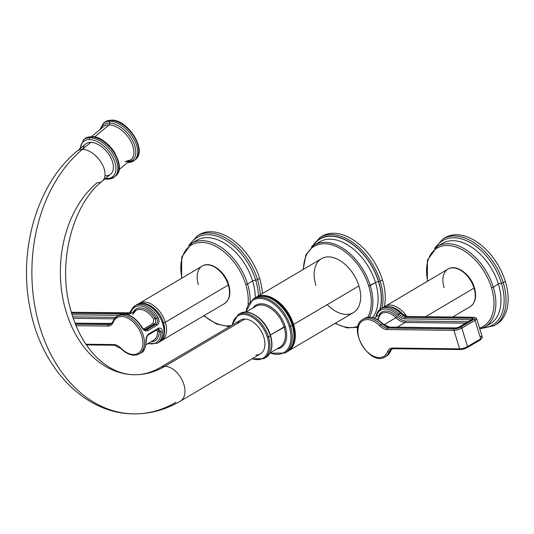 <?xml version="1.0" encoding="UTF-8"?>
<svg xmlns="http://www.w3.org/2000/svg" width="534" height="534" viewBox="0 0 534 534"><rect width="100%" height="100%" fill="white"/><g stroke="black" fill="none" stroke-linecap="round" stroke-linejoin="round"><path stroke-width="0.8" d="M321.201 236.802A50.356 31.613 59.4 0 1 382.464 279.889A50.356 31.613 59.4 0 1 384.273 306.763A50.356 31.613 59.4 0 0 382.464 279.889L380.215 281.218A50.356 31.613 -120.6 0 0 320.053 237.43A50.356 31.613 59.4 0 1 380.215 281.218L382.464 279.889A50.356 31.613 59.4 0 0 322.302 236.101L320.053 237.43L311.322 247.182M382.037 308.045A50.356 31.613 -120.6 0 0 380.215 281.218L378.693 281.652A49.235 30.912 59.4 0 1 380.148 309.213A49.235 30.912 -120.6 0 0 378.693 281.652A49.235 30.912 -120.6 0 0 346.753 240.527A49.235 30.912 -120.6 0 0 312.69 246.061A49.235 30.912 59.4 0 1 346.753 240.527A49.235 30.912 59.4 0 1 378.693 281.652L380.215 281.218A50.356 31.613 59.4 0 1 382.037 308.045M368.734 286.05A45.657 28.662 59.4 0 1 367.866 317.243A45.657 28.662 -120.6 0 0 368.734 286.05A45.657 28.662 -120.6 0 0 330.86 244.619A45.657 28.662 -120.6 0 0 303.526 269.283A45.657 28.662 59.4 0 1 330.86 244.619A45.657 28.662 59.4 0 1 368.734 286.05L370.256 285.617A46.772 29.363 -120.6 0 0 314.372 244.946A46.772 29.363 59.4 0 1 370.256 285.617L375.502 282.519L368.734 286.05M358.054 326.227A45.657 28.662 59.4 0 1 335.385 323.244A45.657 28.662 -120.6 0 0 358.054 326.227M327.255 304.62A31.332 19.671 -120.6 0 0 353.334 312.644A31.332 19.671 -120.6 0 0 358.908 285.93A31.332 19.671 -120.6 0 0 328.557 256.887A31.332 19.671 -120.6 0 0 315.901 285.396M379.901 309.4A49.015 30.772 -120.6 0 0 378.539 281.652A49.015 30.772 -120.6 0 0 347.053 240.881A49.015 30.772 -120.6 0 0 313.138 245.733A49.015 30.772 -120.6 0 1 347.053 240.881A49.015 30.772 -120.6 0 1 378.539 281.652A2.236 0.621 -17.1 0 0 375.502 282.519A46.772 29.363 59.4 0 1 372.652 317.516A46.772 29.363 59.4 0 0 375.502 282.519A2.236 0.621 162.9 0 1 378.539 281.652A49.015 30.772 -120.6 0 1 379.901 309.4M319.626 241.842A46.772 29.363 59.4 0 1 375.502 282.519A46.772 29.363 59.4 0 0 319.626 241.842L314.372 244.946L305.949 254.645L303.158 269.496M369.601 317.123A46.772 29.363 -120.6 0 0 370.256 285.617A46.772 29.363 59.4 0 1 369.601 317.123M275.377 301.009A30.912 19.404 59.4 0 1 275.424 301.043A30.912 19.404 59.4 0 1 292.452 324.999L292.452 325.059A31.072 19.504 -120.6 0 0 275.337 300.982C267.654 295.836 260.806 294.868 254.778 298.065A31.332 19.671 59.4 0 1 292.211 325.313L290.509 326.321A31.332 19.671 -120.6 0 0 253.076 299.073A31.332 19.671 59.4 0 1 290.509 326.321L292.211 325.313A31.332 19.671 59.4 0 1 286.638 352.026A31.332 19.671 -120.6 0 0 292.211 325.313A31.332 19.671 -120.6 0 0 254.778 298.065L253.076 299.073L245.687 312.116M232.383 324.939A24.617 15.453 59.4 0 1 248.35 315.354A24.617 15.453 59.4 0 1 267.3 337.248A24.617 15.453 59.4 0 1 252.295 358.661A24.617 15.453 -120.6 0 0 267.3 337.248L268.515 336.901A25.512 16.02 -120.6 0 0 238.031 314.713A25.512 16.02 59.4 0 1 268.515 336.901L270.311 335.833L268.515 336.901A25.512 16.02 59.4 0 1 263.976 358.648A25.512 16.02 -120.6 0 0 268.515 336.901L267.3 337.248A24.617 15.453 -120.6 0 0 248.35 315.354A24.617 15.453 -120.6 0 0 232.383 324.939M255.94 355.017A19.584 12.295 -120.6 0 0 263.843 337.201A19.584 12.295 -120.6 0 0 244.872 319.052A19.584 12.295 -120.6 0 0 237.33 323.504M269.95 353.201L284.936 353.034A31.332 19.671 -120.6 0 0 290.509 326.321L289.294 326.668A30.438 19.111 59.4 0 1 270.157 352.921A30.438 19.111 -120.6 0 0 289.294 326.668A30.438 19.111 -120.6 0 0 265.572 299.501A30.438 19.111 -120.6 0 0 246.034 312.07A30.438 19.111 59.4 0 1 265.572 299.501A30.438 19.111 59.4 0 1 289.294 326.668L290.509 326.321A31.332 19.671 59.4 0 1 284.936 353.034L286.638 352.026C292.352 348.295 294.815 341.827 294.014 332.615A31.072 19.504 -120.6 0 0 292.452 325.059L292.452 324.999A30.912 19.404 59.4 0 1 294.007 332.515A30.912 19.404 59.4 0 1 294.014 332.562M279.869 347.187A23.723 14.892 59.4 0 0 284.088 326.962A23.723 14.892 59.4 0 0 255.746 306.336A23.723 14.892 59.4 0 1 284.088 326.962L285.303 326.614A24.617 15.453 -120.6 0 1 276.912 348.936A24.617 15.453 -120.6 0 0 285.303 326.614A24.617 15.453 -120.6 0 0 269.817 306.322A24.617 15.453 -120.6 0 0 252.789 308.078A24.617 15.453 -120.6 0 1 269.817 306.322A24.617 15.453 -120.6 0 1 285.303 326.614L270.391 335.052L284.088 326.962A23.723 14.892 59.4 0 1 279.869 347.187L270.07 352.974M251.914 358.888L263.976 358.648L265.778 357.586C271.833 353.281 273.428 345.939 270.558 335.566L270.311 335.833A25.512 16.02 -120.6 0 0 239.833 313.652A25.512 16.02 59.4 0 1 270.311 335.833A25.512 16.02 59.4 0 1 265.778 357.586A25.512 16.02 -120.6 0 0 270.311 335.833L270.297 335.472A24.617 15.453 59.4 0 1 270.391 335.786M261.6 296.277A31.072 19.504 59.4 0 1 275.337 300.982L275.424 301.043A30.912 19.404 59.4 0 1 292.452 324.999L292.792 324.799A30.912 19.404 -120.6 0 1 291.33 347.34A30.912 19.404 -120.6 0 0 292.792 324.799A30.912 19.404 -120.6 0 0 261.146 296.216A30.912 19.404 -120.6 0 1 292.792 324.799L292.452 324.999A30.912 19.404 59.4 0 1 294.007 332.515L294.014 332.615A31.072 19.504 59.4 0 1 291.504 346.913M258.202 296.657A31.072 19.504 59.4 0 1 292.999 324.739A31.072 19.504 59.4 0 1 289.528 349.71A31.072 19.504 -120.6 0 0 292.999 324.739A31.072 19.504 -120.6 0 0 258.202 296.657M275.337 300.982A31.072 19.504 59.4 0 1 292.452 325.059L292.211 325.313L292.452 325.059A31.072 19.504 59.4 0 1 294.014 332.615M287.325 351.592L353.334 312.644A31.332 19.671 59.4 0 0 358.908 285.93L293.607 324.492L358.908 285.93A31.332 19.671 59.4 0 0 321.475 258.683L256.173 297.244A31.332 19.671 59.4 0 1 293.607 324.492L292.999 324.739L293.607 324.492A31.332 19.671 59.4 0 1 288.033 351.198A31.332 19.671 -120.6 0 0 293.607 324.492A31.332 19.671 -120.6 0 0 256.173 297.244L255.486 297.678M105.425 175.826A19.584 11.421 -129.8 0 0 111.559 159.266A19.584 11.421 -129.8 0 0 90.813 142.371L82.43 149.346L90.813 142.371A19.584 11.421 50.2 0 0 85.594 144.047L77.21 151.029C37.22 183.536 18.123 249.705 29.931 307.664C40.577 366.738 83.711 413.903 133.88 413.89A142.671 103.763 -89.3 0 1 35.384 309.113A142.671 103.763 -89.3 0 1 82.43 149.346A19.584 11.421 -129.8 0 0 77.21 151.029A19.584 11.421 50.2 0 1 82.43 149.346A19.584 11.421 50.2 0 1 101.146 162.409A19.584 11.421 50.2 0 1 102.261 181.126C73.558 203.447 57.559 260.258 69.72 306.369C75.281 328.236 84.452 345.405 97.235 357.887C109.136 369.061 121.512 374.674 134.368 374.728C143.099 374.875 151.803 372.432 160.467 367.399L240.447 320.173A19.584 12.295 59.4 0 1 244.872 319.052L164.893 366.284A19.584 12.295 -120.6 0 0 160.467 367.399A19.584 12.295 -120.6 0 0 160.467 367.405A19.584 12.295 59.4 0 1 164.893 366.284L244.872 319.052A19.584 12.295 59.4 0 1 262.621 333.944A19.584 12.295 59.4 0 1 260.365 353.895L180.385 401.127A19.584 12.295 -120.6 0 0 180.385 401.127A19.584 12.295 -120.6 0 0 182.641 381.169A19.584 12.295 -120.6 0 0 164.893 366.284A103.509 75.281 -89.3 0 1 134.368 374.728A103.509 75.281 -89.3 0 1 62.912 298.713A103.509 75.281 -89.3 0 1 97.041 182.808A19.584 11.421 -129.8 0 0 102.261 181.126A19.584 11.421 -129.8 0 0 101.146 162.409A19.584 11.421 -129.8 0 0 82.43 149.346A142.671 103.763 90.7 0 0 35.384 309.113A142.671 103.763 90.7 0 0 133.88 413.89A142.671 103.763 90.7 0 0 175.96 402.249M134.368 374.728A103.509 75.281 90.7 0 0 164.893 366.284A19.584 12.295 59.4 0 1 182.641 381.169A19.584 12.295 59.4 0 1 180.385 401.127C165.76 409.738 150.261 413.997 133.88 413.89M82.997 148.879A19.584 11.421 -129.8 0 1 90.813 142.371A19.584 11.421 50.2 0 1 109.53 155.434A19.584 11.421 50.2 0 1 110.645 174.151L102.261 181.126M114.423 176.974L107.454 179.244A1.342 0.975 -89.3 0 1 106.633 178.596A22.829 13.31 -129.8 0 0 113.782 159.292A22.829 13.31 -129.8 0 0 89.605 139.594A22.829 13.31 -129.8 0 0 80.334 148.425A22.829 13.31 50.2 0 1 89.605 139.594A1.342 0.975 -89.3 0 1 89.939 137.752A24.17 14.091 -129.8 0 0 83.498 139.821A24.17 14.091 50.2 0 1 89.939 137.752L91.06 136.824L89.939 137.752A1.342 0.975 90.7 0 0 89.605 139.594A22.829 13.31 50.2 0 1 113.782 159.292A22.829 13.31 50.2 0 1 106.633 178.596A22.829 13.31 50.2 0 1 105.392 178.523A22.829 13.31 -129.8 0 0 106.633 178.596A1.342 0.975 90.7 0 0 107.454 179.244A1.342 0.975 90.7 0 0 107.975 179.05A24.17 14.091 -129.8 0 0 114.423 176.974A24.17 14.091 -129.8 0 0 113.041 153.872A24.17 14.091 -129.8 0 0 89.939 137.752A24.17 14.091 50.2 0 1 113.041 153.872A24.17 14.091 50.2 0 1 114.423 176.974L115.538 176.046A24.17 14.091 50.2 0 1 114.957 176.487A24.17 14.091 -129.8 0 0 115.538 176.046A24.17 14.091 -129.8 0 0 114.156 152.944A24.17 14.091 -129.8 0 0 91.06 136.824A24.17 14.091 50.2 0 1 114.156 152.944A24.17 14.091 50.2 0 1 115.538 176.046C127.9 167.049 108.102 135.836 91.574 136.624A1.342 0.975 90.7 0 0 91.06 136.824A24.17 14.091 -129.8 0 0 84.612 138.893A24.17 14.091 50.2 0 1 91.06 136.824A1.342 0.975 -89.3 0 1 91.574 136.624L84.612 138.893L83.498 139.821L79.786 148.879M127.346 162.73A1.342 0.975 90.7 0 0 127.82 162.53A24.17 14.091 -129.8 0 0 134.261 160.46L135.382 159.532C147.738 150.535 127.94 119.322 111.419 120.11A1.342 0.975 90.7 0 0 110.905 120.304A1.342 0.975 -89.3 0 1 111.419 120.11L104.457 122.379A24.17 14.091 50.2 0 1 110.905 120.304L109.784 121.238A24.17 14.091 -129.8 0 0 103.336 123.307A24.17 14.091 50.2 0 1 109.784 121.238L110.905 120.304A24.17 14.091 50.2 0 1 134.001 136.43A24.17 14.091 50.2 0 1 135.382 159.532A24.17 14.091 50.2 0 1 134.802 159.973A24.17 14.091 -129.8 0 0 135.382 159.532A24.17 14.091 -129.8 0 0 134.001 136.43A24.17 14.091 -129.8 0 0 110.905 120.304A24.17 14.091 -129.8 0 0 104.457 122.379L103.336 123.307L99.851 129.702M119.022 169.652L130.87 159.793A21.487 12.529 50.2 0 0 129.642 139.261A21.487 12.529 50.2 0 0 109.11 124.923A1.342 0.975 90.7 0 0 109.45 123.08A22.829 13.31 -129.8 0 1 133.106 141.637A22.829 13.31 -129.8 0 1 128.253 161.969A22.829 13.31 -129.8 0 0 133.106 141.637A22.829 13.31 -129.8 0 0 109.45 123.08A1.342 0.975 -89.3 0 1 109.784 121.238A24.17 14.091 50.2 0 1 132.886 137.358A24.17 14.091 50.2 0 1 134.261 160.46A24.17 14.091 -129.8 0 0 132.886 137.358A24.17 14.091 -129.8 0 0 109.784 121.238A1.342 0.975 90.7 0 0 109.45 123.08A1.342 0.975 -89.3 0 1 109.11 124.923A21.487 12.529 50.2 0 0 103.382 126.765A21.487 12.529 50.2 0 1 109.11 124.923L94.631 136.971L109.11 124.923A21.487 12.529 50.2 0 1 129.642 139.261A21.487 12.529 50.2 0 1 130.87 159.793A21.487 12.529 50.2 0 1 125.136 161.635M115.11 153.465A21.487 12.529 -129.8 0 0 106.74 143.412A21.487 12.529 -129.8 0 1 115.11 153.465M111.98 120.357A1.342 0.975 -89.3 0 1 112.24 120.757M109.45 123.08A22.829 13.31 -129.8 0 0 100.759 128.948A22.829 13.31 -129.8 0 1 109.45 123.08M92.135 136.878A1.342 0.975 -89.3 0 1 92.402 137.271M444.141 238.277A50.356 31.613 59.4 0 1 505.331 281.418A50.356 31.613 59.4 0 1 495.305 324.932M434.296 248.644L443.066 238.865L445.169 237.63A50.356 31.613 59.4 0 1 505.331 281.418L503.228 282.653A50.356 31.613 -120.6 0 0 443.066 238.865A50.356 31.613 59.4 0 1 503.228 282.653L505.331 281.418A50.356 31.613 59.4 0 1 496.373 324.345L494.277 325.586A50.356 31.613 -120.6 0 0 503.228 282.653A1.342 0.374 162.9 0 1 501.406 283.174A49.015 30.772 -120.6 0 0 469.9 242.396A49.015 30.772 -120.6 0 0 435.984 247.289A49.015 30.772 -120.6 0 1 469.9 242.396A49.015 30.772 -120.6 0 1 501.406 283.174A1.342 0.374 -17.1 0 0 503.228 282.653A50.356 31.613 59.4 0 1 494.277 325.586L481.474 328.543M491.447 287.572A45.43 28.522 59.4 0 1 479.519 328.01A45.43 28.522 -120.6 0 0 491.447 287.572A45.43 28.522 -120.6 0 0 449.595 245.593A45.43 28.522 -120.6 0 0 427.634 281.118A45.43 28.522 59.4 0 1 449.595 245.593A45.43 28.522 59.4 0 1 491.447 287.572A1.342 0.374 -17.1 0 0 493.269 287.052A46.772 29.363 -120.6 0 0 437.393 246.381A46.772 29.363 59.4 0 1 493.269 287.052L498.369 284.041L493.269 287.052A1.342 0.374 162.9 0 1 491.447 287.572M487.429 325.186L490.058 323.918A46.772 29.363 59.4 0 0 498.369 284.041A2.236 0.621 162.9 0 1 501.406 283.174A49.015 30.772 -120.6 0 1 483.477 327.716A49.015 30.772 -120.6 0 0 501.406 283.174A2.236 0.621 -17.1 0 0 498.369 284.041A46.772 29.363 59.4 0 0 442.492 243.371A46.772 29.363 59.4 0 1 498.369 284.041A46.772 29.363 59.4 0 1 490.058 323.918L484.952 326.928A46.772 29.363 -120.6 0 0 493.269 287.052A46.772 29.363 59.4 0 1 484.952 326.928L479.832 329.037M403.644 315.334A20.479 12.856 -120.6 0 0 390.868 306.943A20.479 12.856 -120.6 0 1 403.644 315.334M425.605 316.689L474.045 288.08A21.821 13.697 59.4 0 1 470.167 306.683A21.821 13.697 -120.6 0 0 474.045 288.08L425.605 316.689M406.795 316.428A21.821 13.697 -120.6 0 0 384.981 306.309A21.821 13.697 59.4 0 1 406.795 316.428M383.746 307.177L447.979 269.109A21.821 13.697 59.4 0 1 474.045 288.08A21.821 13.697 -120.6 0 0 447.979 269.109A21.821 13.697 -120.6 0 0 444.101 287.713M447.979 269.109C456.33 263.709 470.668 274.409 474.412 287.672A1.342 0.374 162.9 0 1 474.045 288.08A1.342 0.374 -17.1 0 0 474.412 287.672A1.342 0.374 -17.1 0 0 474.025 287.539M392.777 348.368L391.275 349.256L393.478 348.709A1.121 0.814 -89.3 0 1 392.737 348.034L459.634 348.862A5.821 1.615 -17.1 0 0 467.53 346.606L480.733 338.816A5.821 1.615 -17.1 0 0 482.295 337.054A5.821 1.615 162.9 0 1 480.733 338.816L475.04 320.32L461.843 328.11A5.821 1.615 162.9 0 1 453.947 330.366A5.821 1.615 -17.1 0 0 461.843 328.11L467.53 346.606L480.733 338.816L475.04 320.32L461.843 328.11L467.53 346.606A5.821 1.615 162.9 0 1 459.634 348.862L453.947 330.366L387.05 329.538A12.309 7.73 59.4 0 1 379.721 325.82A20.699 12.996 -120.6 0 0 359.142 324.832A20.699 12.996 -120.6 0 0 367.526 352.08A20.699 12.996 -120.6 0 0 387.651 351.592A1.121 0.781 21.1 0 0 389.179 351.859A11.187 7.022 -120.6 0 1 391.275 349.256A11.187 7.022 -120.6 0 0 389.179 351.859A21.821 13.697 59.4 0 1 385.087 356.926A21.821 13.697 -120.6 0 0 389.179 351.859A1.121 0.781 -158.9 0 1 387.651 351.592A20.699 12.996 59.4 0 1 367.526 352.08A20.699 12.996 59.4 0 1 359.142 324.832A20.699 12.996 59.4 0 1 379.721 325.82A12.309 7.73 -120.6 0 0 387.05 329.538L453.947 330.366L459.634 348.862L392.737 348.034A12.309 7.73 -120.6 0 0 387.651 351.592A12.309 7.73 59.4 0 1 392.737 348.034A1.121 0.814 90.7 0 0 393.805 348.615M382.718 324.045L382.324 323.798A21.821 13.697 -120.6 0 0 364.395 318.458A21.821 13.697 59.4 0 1 382.324 323.798L380.822 324.685A21.821 13.697 -120.6 0 0 362.9 319.345A21.821 13.697 59.4 0 1 380.822 324.685A11.187 7.022 -120.6 0 0 387.484 328.063L454.381 328.897A4.699 1.302 -17.1 0 0 460.755 327.075L473.958 319.279A4.699 1.302 -17.1 0 0 473.878 317.383L406.981 316.549L405.486 317.436L472.383 318.264A2.463 0.681 162.9 0 1 472.423 319.259L459.22 327.055A2.463 0.681 162.9 0 1 455.882 328.01L388.986 327.182L387.484 328.063L454.381 328.897A4.699 1.302 -17.1 0 0 460.755 327.075L473.958 319.279A4.699 1.302 -17.1 0 0 473.878 317.383L406.981 316.549A11.187 7.022 59.4 0 1 400.32 313.171L398.818 314.059A21.821 13.697 -120.6 0 0 380.896 308.719A21.821 13.697 -120.6 0 0 376.016 316.796M389.179 351.859L390.681 350.971A21.821 13.697 59.4 0 1 386.589 356.038A21.821 13.697 -120.6 0 0 390.681 350.971A11.187 7.022 59.4 0 1 392.043 348.916A11.187 7.022 59.4 0 0 390.681 350.971A1.121 0.781 21.1 0 0 390.948 350.671A1.121 0.781 -158.9 0 1 390.681 350.971L389.179 351.859M400.72 313.418L400.767 313.078C394.259 306.816 388.138 305.074 382.397 307.831A21.821 13.697 59.4 0 1 400.32 313.171L398.818 314.059A11.187 7.022 -120.6 0 0 405.486 317.436L406.981 316.549A11.187 7.022 59.4 0 1 400.32 313.171A21.821 13.697 -120.6 0 0 382.397 307.831L380.896 308.719A21.821 13.697 59.4 0 1 398.818 314.059A11.187 7.022 -120.6 0 0 405.486 317.436L472.383 318.264A2.463 0.681 162.9 0 1 472.423 319.259L459.22 327.055A1.121 0.701 -120.6 0 0 458.966 327.122A1.121 0.701 59.4 0 1 459.22 327.055A2.463 0.681 162.9 0 1 455.882 328.01L388.986 327.182A11.187 7.022 59.4 0 1 382.324 323.798L382.765 323.704C376.263 317.45 370.135 315.701 364.395 318.458L362.9 319.345C346.613 327.763 369.848 367.118 385.087 356.926L386.589 356.038L392.083 348.902M393.478 348.709L460.375 349.536A1.121 0.814 -89.3 0 1 459.634 348.862A1.121 0.814 90.7 0 0 460.375 349.536L467.33 347.561A1.121 0.701 -120.6 0 0 467.53 346.606A1.121 0.701 59.4 0 1 467.33 347.561A1.121 0.701 -120.6 0 1 467.076 347.627A4.699 1.302 162.9 0 1 460.702 349.45A1.121 0.814 -89.3 0 1 460.375 349.536A1.121 0.814 90.7 0 0 460.702 349.45M475.04 320.32A5.821 1.615 -17.1 0 0 476.608 318.558A5.821 1.615 162.9 0 1 475.04 320.32A1.121 0.701 -120.6 0 0 473.958 319.279A1.121 0.701 59.4 0 1 475.04 320.32M397.196 327.188L405.246 322.436L465.635 323.183L405.246 322.436A15.666 9.832 59.4 0 1 395.921 317.703L383.939 324.779L395.921 317.703L397.022 316.569A18.463 11.588 -120.6 0 0 379 315.033A18.463 11.588 59.4 0 1 397.022 316.569L395.921 317.703A15.666 9.832 -120.6 0 0 405.246 322.436A1.121 0.814 90.7 0 0 405.68 320.961A14.545 9.131 59.4 0 1 397.022 316.569A14.545 9.131 -120.6 0 0 405.68 320.961A1.121 0.814 -89.3 0 1 405.246 322.436L397.196 327.188M377.818 319.733A17.342 10.887 59.4 0 1 381.676 313.458A17.342 10.887 59.4 0 1 395.921 317.703A17.342 10.887 59.4 0 0 381.676 313.458L374.08 317.944M458.813 327.275A1.121 0.701 59.4 0 1 458.966 327.122L472.169 319.325A1.121 0.701 59.4 0 1 472.423 319.259A1.121 0.701 -120.6 0 0 472.169 319.325L472.33 319.873M471.896 319.486A1.121 0.814 -89.3 0 1 472.383 318.264A1.121 0.814 90.7 0 0 471.896 319.486M471.482 319.733L405.052 318.905A1.121 0.814 -89.3 0 1 405.486 317.436A1.121 0.814 90.7 0 0 405.052 318.905A12.309 7.73 59.4 0 1 397.723 315.187L398.818 314.059L397.723 315.187A20.699 12.996 -120.6 0 0 376.316 316.622A20.699 12.996 -120.6 0 1 397.723 315.187A12.309 7.73 59.4 0 0 405.052 318.905L471.482 319.733M382.765 323.704L389.313 327.088A1.121 0.814 90.7 0 0 388.986 327.182A1.121 0.814 -89.3 0 1 389.313 327.088L456.21 327.916A1.121 0.814 90.7 0 0 455.882 328.01A1.121 0.814 -89.3 0 1 456.21 327.916L458.966 327.122M468.084 321.735L405.68 320.961L468.084 321.735M480.733 338.816A1.121 0.701 59.4 0 1 480.533 339.771A1.121 0.701 -120.6 0 0 480.733 338.816M480.28 339.831A1.121 0.701 -120.6 0 0 480.533 339.771L482.295 337.054A5.821 1.615 -17.1 0 0 480.64 336.46M400.767 313.078L407.315 316.462A1.121 0.814 90.7 0 0 406.981 316.549A1.121 0.814 -89.3 0 1 407.315 316.462L474.212 317.289A1.121 0.814 90.7 0 0 473.878 317.383A1.121 0.814 -89.3 0 1 474.212 317.289L476.608 318.558L482.295 337.054M461.843 328.11A1.121 0.701 -120.6 0 0 460.755 327.075A1.121 0.701 59.4 0 1 461.843 328.11M453.947 330.366A1.121 0.814 -89.3 0 1 454.381 328.897A1.121 0.814 90.7 0 0 453.947 330.366M387.05 329.538A1.121 0.814 -89.3 0 1 387.484 328.063A1.121 0.814 90.7 0 0 387.05 329.538M379.721 325.82L380.822 324.685L379.721 325.82M188.562 245.6L197.333 235.821A50.356 31.613 59.4 0 1 257.495 279.609A1.342 0.374 162.9 0 1 255.673 280.13A49.015 30.772 -120.6 0 1 258.396 295.929A49.015 30.772 -120.6 0 0 255.673 280.13A1.342 0.374 -17.1 0 0 257.495 279.609A50.356 31.613 59.4 0 1 260.252 294.835A50.356 31.613 -120.6 0 0 257.495 279.609A50.356 31.613 -120.6 0 0 197.333 235.821L199.436 234.58A50.356 31.613 59.4 0 1 259.597 278.368A50.356 31.613 59.4 0 1 262.354 293.593A50.356 31.613 59.4 0 0 259.597 278.368L257.495 279.609L259.597 278.368A50.356 31.613 59.4 0 0 198.401 235.234M181.9 278.067A45.43 28.522 59.4 0 1 203.861 242.543A45.43 28.522 59.4 0 1 245.713 284.522A45.43 28.522 59.4 0 1 248.07 304.28A45.43 28.522 -120.6 0 0 245.713 284.522A1.342 0.374 -17.1 0 0 247.536 284.008L252.635 280.991A46.772 29.363 59.4 0 1 255.245 297.805A46.772 29.363 59.4 0 0 252.635 280.991L247.536 284.008A46.772 29.363 -120.6 0 0 191.653 243.33A46.772 29.363 59.4 0 1 247.536 284.008A46.772 29.363 59.4 0 1 250.139 301.443A46.772 29.363 -120.6 0 0 247.536 284.008A1.342 0.374 162.9 0 1 245.713 284.522A45.43 28.522 -120.6 0 0 203.861 242.543A45.43 28.522 -120.6 0 0 181.9 278.067M231.349 325.546A45.43 28.522 59.4 0 1 204.095 315.647A45.43 28.522 -120.6 0 0 231.349 325.546M196.759 240.32A46.772 29.363 59.4 0 1 252.635 280.991A2.236 0.621 162.9 0 1 255.673 280.13A49.015 30.772 -120.6 0 0 224.167 239.345A49.015 30.772 -120.6 0 0 190.251 244.245A49.015 30.772 -120.6 0 1 224.167 239.345A49.015 30.772 -120.6 0 1 255.673 280.13A2.236 0.621 -17.1 0 0 252.635 280.991A46.772 29.363 59.4 0 0 196.759 240.32L191.653 243.33L181.72 257.094L181.58 278.261M163.491 322.756A20.479 12.856 -120.6 0 0 145.135 303.893A20.479 12.856 -120.6 0 1 163.491 322.756A1.342 0.374 -17.1 0 0 165.313 322.236A21.821 13.697 -120.6 0 0 139.24 303.259A21.821 13.697 59.4 0 1 165.313 322.236L228.312 285.029L165.313 322.236A21.821 13.697 59.4 0 1 161.435 340.839A21.821 13.697 -120.6 0 0 165.313 322.236A1.342 0.374 162.9 0 1 163.491 322.756A20.479 12.856 -120.6 0 1 163.724 335.372A20.479 12.856 -120.6 0 0 163.491 322.756M160.08 341.5L224.434 303.632C229.747 299.814 231.162 293.48 228.672 284.629A1.342 0.374 162.9 0 1 228.312 285.029A21.821 13.697 -120.6 0 0 202.246 266.059A21.821 13.697 59.4 0 1 228.312 285.029A21.821 13.697 59.4 0 1 224.434 303.632A21.821 13.697 -120.6 0 0 228.312 285.029A1.342 0.374 -17.1 0 0 228.672 284.629A1.342 0.374 -17.1 0 0 228.292 284.488M138.012 304.126L202.246 266.059A21.821 13.697 -120.6 0 0 198.361 284.662M141.757 327.242L141.971 327.122C134.688 316.108 126.918 312.203 118.661 315.414A21.821 13.697 59.4 0 1 141.61 327.335A21.821 13.697 -120.6 0 0 118.661 315.414L117.166 316.295A21.821 13.697 59.4 0 1 140.055 328.123A21.821 13.697 59.4 0 1 139.354 353.875A21.821 13.697 -120.6 0 0 140.055 328.123A21.821 13.697 -120.6 0 0 117.166 316.295A21.821 13.697 -120.6 0 0 113.075 321.368A1.121 0.781 21.1 0 0 112.807 321.668A1.121 0.781 21.1 0 0 113.101 322.509A12.309 7.73 59.4 0 1 108.008 326.074L76.015 325.68L108.008 326.074A12.309 7.73 -120.6 0 0 113.101 322.509A20.699 12.996 59.4 0 1 133.226 322.029A20.699 12.996 59.4 0 1 141.61 349.276A20.699 12.996 59.4 0 1 121.031 348.288A12.309 7.73 -120.6 0 0 113.702 344.57L85.921 344.223L113.702 344.57A1.121 0.814 90.7 0 0 114.77 345.158M141.61 327.335C143.613 330.533 145.722 331.601 147.931 330.546L156.936 325.233C159.205 323.644 159.599 321.101 158.111 317.59A21.821 13.697 -120.6 0 0 135.162 305.668A21.821 13.697 -120.6 0 0 131.07 310.735A1.121 0.781 21.1 0 0 130.803 311.035A1.121 0.781 21.1 0 0 131.104 311.883A12.309 7.73 59.4 0 1 129.575 314.166A12.309 7.73 59.4 0 0 131.104 311.883A1.121 0.781 -158.9 0 1 130.803 311.035L135.162 305.668A21.821 13.697 59.4 0 1 158.111 317.59L156.756 318.384A20.699 12.996 -120.6 0 0 131.104 311.883A20.699 12.996 -120.6 0 1 156.756 318.384L155.1 318.364L156.756 318.384C158.031 320.967 157.737 322.93 155.881 324.278L146.877 329.591L145.101 329.571L154.099 324.258L155.881 324.278C157.737 322.93 158.031 320.967 156.756 318.384L158.111 317.59C159.599 321.101 159.205 323.644 156.936 325.233L147.931 330.546A1.121 0.701 -120.6 0 0 146.877 329.591L144.667 329.778L154.099 324.258L155.881 324.278A1.121 0.701 59.4 0 1 156.936 325.233A1.121 0.701 59.4 0 0 155.881 324.278L145.542 329.959L146.877 329.591A1.121 0.701 -120.6 0 1 147.931 330.546C145.722 331.601 143.613 330.533 141.61 327.335L141.971 327.122L141.61 327.335M147.671 343.762L157.356 343.249A21.821 13.697 -120.6 0 0 162.443 331.674A21.821 13.697 59.4 0 1 157.356 343.249L158.852 342.361C175.139 333.944 151.903 294.588 136.664 304.781A21.821 13.697 59.4 0 1 159.553 316.609A21.821 13.697 59.4 0 1 158.852 342.361A21.821 13.697 -120.6 0 0 159.553 316.609A21.821 13.697 -120.6 0 0 136.664 304.781L135.162 305.668M158.745 329.051L157.71 329.351A1.121 0.701 59.4 0 0 157.93 328.483C160.374 327.429 161.875 328.49 162.443 331.674A1.121 0.574 -1.6 0 1 160.861 331.748L158.738 329.051L160.861 331.748A20.699 12.996 -120.6 0 1 148.218 343.442A20.699 12.996 -120.6 0 0 160.861 331.748L159.212 331.721A18.463 11.588 59.4 0 1 150.908 341.853A18.463 11.588 -120.6 0 0 159.212 331.721L157.87 329.264L159.212 331.721L160.861 331.748A1.121 0.574 -1.6 0 0 162.443 331.674C161.875 328.49 160.374 327.429 157.93 328.483L148.933 333.797C146.89 335.385 145.895 337.922 145.942 341.413A21.821 13.697 59.4 0 1 140.856 352.987A21.821 13.697 59.4 0 1 140.082 353.395A21.821 13.697 -120.6 0 0 140.856 352.987A21.821 13.697 -120.6 0 0 145.942 341.413A1.121 0.574 -1.6 0 0 146.236 341.012C146.376 337.541 147.197 335.425 148.712 334.664A1.121 0.701 -120.6 0 0 148.933 333.797L157.93 328.483A1.121 0.701 59.4 0 1 157.724 329.344A1.121 0.701 59.4 0 1 157.457 329.418M127.946 313.091L71.329 312.39L127.946 313.091A1.121 0.814 -89.3 0 1 128.273 312.997A1.121 0.814 90.7 0 0 127.946 313.091L126.445 313.972L127.946 313.091A11.187 7.022 59.4 0 0 129.642 312.831A11.187 7.022 59.4 0 1 127.946 313.091M110.972 323.964A11.187 7.022 -120.6 0 1 108.442 324.605A1.121 0.814 90.7 0 0 108.008 326.074A1.121 0.814 -89.3 0 1 108.442 324.605L75.407 324.191L108.442 324.605L109.944 323.717L75.047 323.284L109.944 323.717L108.442 324.605A11.187 7.022 -120.6 0 0 110.972 323.964L112.807 321.668A1.121 0.781 -158.9 0 0 113.101 322.509A20.699 12.996 -120.6 0 1 133.226 322.029A20.699 12.996 -120.6 0 1 141.61 349.276A20.699 12.996 -120.6 0 1 121.031 348.288L120.984 348.629L121.031 348.288A12.309 7.73 59.4 0 0 113.702 344.57A1.121 0.814 -89.3 0 0 114.436 345.244L120.984 348.629C127.492 354.89 133.613 356.632 139.354 353.875L140.856 352.987C143.86 351.973 145.655 347.981 146.236 341.012A1.121 0.574 -1.6 0 1 145.942 341.413C145.895 337.922 146.89 335.385 148.933 333.797A1.121 0.701 -120.6 0 1 148.719 334.658A1.121 0.701 -120.6 0 1 148.459 334.731A1.121 0.701 -120.6 0 0 148.719 334.658L157.71 329.351M128.974 313.338A11.187 7.022 -120.6 0 1 126.445 313.972A1.121 0.814 90.7 0 0 126.131 314.299A1.121 0.814 -89.3 0 1 126.445 313.972L71.596 313.291L126.445 313.972A11.187 7.022 -120.6 0 0 128.974 313.338L130.803 311.035M111.646 323.457A11.187 7.022 59.4 0 1 109.944 323.717A1.121 0.814 -89.3 0 1 110.278 323.624A1.121 0.814 90.7 0 0 109.944 323.717A11.187 7.022 59.4 0 0 111.646 323.457M133.266 311.983A18.463 11.588 59.4 0 1 155.1 318.364C156.202 320.994 155.868 322.957 154.099 324.258A1.121 0.701 59.4 0 1 153.098 323.437L144.1 328.75A1.121 0.701 -120.6 0 0 145.101 329.571A1.121 0.701 -120.6 0 1 144.1 328.75L153.098 323.437L153.765 319.205L153.098 323.437A1.121 0.701 59.4 0 0 154.099 324.258C155.868 322.957 156.202 320.994 155.1 318.364A18.463 11.588 -120.6 0 0 133.266 311.983M118.762 315.354L72.05 314.773L118.762 315.354M72.711 316.829L115.704 317.363L72.711 316.829M153.578 340.278A17.342 10.887 59.4 0 0 157.63 331.754A1.121 0.607 0.7 0 1 159.212 331.721A1.121 0.607 0.7 0 0 157.63 331.754L156.636 329.985L157.63 331.754A17.342 10.887 59.4 0 1 153.578 340.278L145.982 344.764M128.347 314.893L135.936 310.408A17.342 10.887 59.4 0 1 153.765 319.205L155.1 318.364L153.765 319.205A17.342 10.887 59.4 0 0 135.936 310.408A17.342 10.887 59.4 0 0 132.686 314.439M73.211 318.311L114.363 318.825L73.211 318.311M380.822 324.685A11.187 7.022 -120.6 0 0 387.484 328.063L388.986 327.182A11.187 7.022 59.4 0 1 382.324 323.798L380.822 324.685M357.813 327.315L346.873 327.876L335.018 323.457M255.746 306.336L245.947 312.116M270.558 335.566C266.179 319.939 249.244 307.437 239.833 313.652L238.031 314.713L231.996 325.166M107.454 179.244L104.838 178.983M103.382 126.765L91.534 136.624M134.261 160.46L127.299 162.73M130.87 159.793L125.657 161.435M442.492 243.371L437.393 246.381L427.454 260.145L427.313 281.305M452.658 317.022L470.167 306.683C475.48 302.865 476.895 296.53 474.412 287.672M380.896 308.719L377.431 312.243L375.769 316.942M378.025 319.866L379.607 315.414L381.676 313.458M467.33 347.561L480.533 339.771M229.473 326.654L216.664 324.065L203.774 315.834M202.246 266.059C210.596 260.665 224.934 271.359 228.672 284.629M75.007 323.19L111.673 323.43M145.528 329.959C144.761 330.252 143.573 329.304 141.971 327.122M132.953 314.132L135.936 310.408M71.302 312.29L129.669 312.804M86.381 344.897L114.436 345.244M117.166 316.295L112.807 321.668"/></g></svg>

